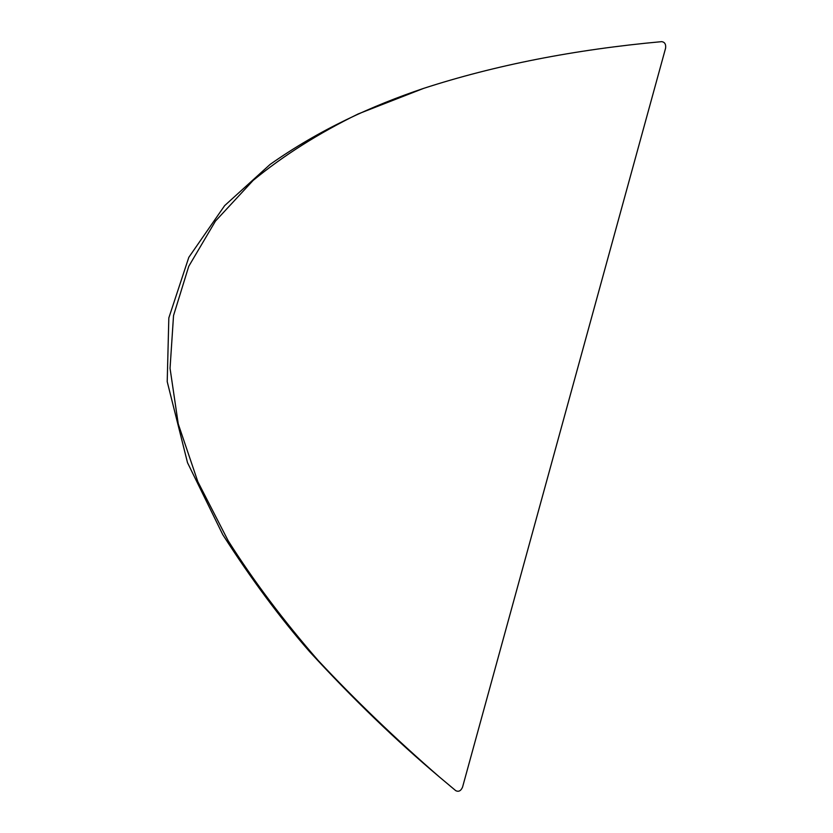<?xml version="1.0" encoding="UTF-8"?>
<svg xmlns="http://www.w3.org/2000/svg" width="833" height="833" viewBox="0 0 833 833"><rect width="100%" height="100%" fill="white"/><g stroke="black" fill="none" stroke-linecap="round" stroke-linejoin="round"><path stroke-width="1.25" d="M423.581 88.392C372.059 105.729 319.633 129.531 270.1 164.424L224.65 205.626L188.82 257.335L168.828 317.904L167.214 381.66L187.519 462.711L222.817 534.744C251.108 578.873 280.044 617.857 309.637 651.698C352.63 698.564 395.998 740.422 439.751 777.262C395.665 738.965 355.108 700.012 318.091 660.392C283.418 620.554 253.461 580.695 228.211 540.825L197.827 481.682L178.252 423.935L170.047 368.332L173.535 315.561L188.758 266.289L215.466 221.089L253.149 180.407C283.355 155.594 318.383 133.426 358.232 113.913L423.581 88.392C495.083 65.193 574.437 49.616 661.652 41.65C664.776 42.066 666.077 44.274 665.577 48.241L462.554 787.123C460.909 790.913 458.639 792.089 455.734 790.642L450.07 785.935M439.751 777.262L455.734 790.642"/></g></svg>
